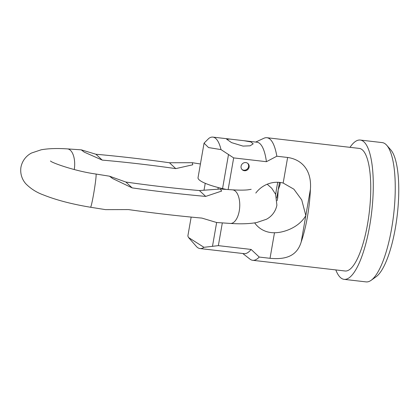 <?xml version="1.0" encoding="UTF-8"?>
<svg xmlns="http://www.w3.org/2000/svg" width="419" height="419" viewBox="0 0 419 419"><rect width="100%" height="100%" fill="white"/><g stroke="black" fill="none" stroke-linecap="round" stroke-linejoin="round"><path stroke-width="0.63" d="M335.813 269.92A70.114 19.646 -83.4 0 0 340.348 277.467A70.114 19.646 -83.4 0 0 344.114 279.353L366.075 281.893A70.114 19.646 -83.4 0 0 371.103 280.327L376.063 276.791A65.909 18.467 -83.4 0 0 397.264 214.921A65.909 18.467 -83.4 0 0 390.759 149.84L386.737 145.267A70.114 19.646 -83.4 0 0 385.967 144.476A70.114 19.646 -83.4 0 0 382.201 142.596L360.24 140.051A70.114 19.646 -83.4 0 0 350.001 147.336M371.103 280.327A70.114 19.646 -83.4 0 0 393.656 214.502A70.114 19.646 -83.4 0 0 386.737 145.267M344.114 279.353A70.114 19.646 -83.4 0 0 370.773 218.996A70.114 19.646 -83.4 0 0 364.006 141.931A70.114 19.646 -83.4 0 0 360.24 140.051M255.674 142.062L263.912 138.26A61.703 17.289 96.6 0 1 266.908 137.715L359.272 148.41A61.703 17.289 96.6 0 1 362.587 150.065A61.703 17.289 -83.4 0 1 368.542 217.88A61.703 17.289 -83.4 0 1 345.083 270.993L252.72 260.299A61.703 17.289 -83.4 0 0 259.235 257.057L270.03 258.308L274.492 232.734C283.239 232.849 298.909 227.732 305.823 215.56L301.732 199.921L293.887 189.184L283.165 183.045L287.628 157.471C301.413 159.393 311.925 169.815 310.406 189.288A61.703 17.289 -83.4 0 1 301.235 241.836C296.662 257.303 283.946 259.576 270.03 258.308M266.908 137.715A61.703 17.289 96.6 0 1 270.224 139.37A61.703 17.289 -83.4 0 1 276.833 156.219L266.426 161.697L233.666 157.9L228.14 189.571M277.787 182.275A61.703 17.289 -83.4 0 0 275.655 194.411M280.269 182.48L280.054 184.622L278.185 189.907L277.729 197.957L277.137 200.654M255.805 193.054A25.941 24.391 -47.1 0 1 283.165 183.045M274.492 232.734A25.941 24.391 -47.1 0 1 257.837 226.517A25.941 24.391 -47.1 0 1 254.679 222.898M222.321 222.913L218.351 245.644L251.112 249.436L259.235 257.057M276.833 156.219L287.628 157.471M244.392 170.716A4.206 3.954 -47.1 0 1 241.48 164.997A4.206 3.954 -47.1 0 1 247.964 163.567A4.206 3.954 -47.1 0 1 244.392 170.716M251.112 249.436A56.094 15.718 96.6 0 1 244.099 253.657L199.973 248.546A56.094 15.718 96.6 0 1 196.343 246.409L188.519 237.515L203.964 247.31A56.094 15.718 96.6 0 1 199.973 248.546M242.774 253.5L249.928 259.089A61.703 17.289 -83.4 0 0 252.72 260.299M243.931 140.7L229.958 139.087L226.669 139.213L231.545 142.617L243.036 146.1L250.117 145.807L253.191 143.843L250.845 141.915L243.931 140.7L256.999 142.214A56.094 15.718 96.6 0 1 266.426 161.697M218.351 245.644L203.964 247.31M221.017 149.609L208.542 147.567L204.063 143.146L208.877 138.343A56.094 15.718 96.6 0 1 212.873 137.107A56.094 15.718 96.6 0 1 221.017 149.609L233.666 157.9M191.158 217.084L187.853 236.028L188.519 237.515M204.063 143.146L198.04 177.661A35.06 6.777 9.9 0 0 222.557 188.587L226.375 189.456M247.671 163.321A4.206 3.954 -47.1 0 1 241.973 169.459M267.217 184.224L271.737 188.272L275.587 194.254L276.896 205.163C275.231 213.433 269.6 217.671 266.316 219.31L256.653 222.557C249.457 223.835 240.716 224.128 230.424 223.442L216.602 222.505L201.927 218.095A324.552 62.73 -170.1 0 1 128.382 209.579L105.572 209.636L90.551 207.253A16.828 0.911 -80.7 0 0 93.62 194.007A16.828 0.911 -80.7 0 0 95.982 174.042L109.479 176.19L112.674 178.562L132.168 187.895A324.552 62.73 -170.1 0 0 205.713 196.406L221.651 191.069L220.289 189.027L199.407 190.556A299.465 57.88 -170.1 0 1 125.862 182.04L109.479 176.19M74.257 169.538A16.828 8.26 93.5 0 0 67.422 148.897L81.244 149.834L95.92 154.244A324.552 62.73 -170.1 0 1 169.465 162.761L175.771 168.616L192.771 164.782L192.274 162.703L169.465 162.761M81.244 149.834L84.24 152.134L102.226 160.1A299.465 57.88 -170.1 0 1 175.771 168.616M125.862 182.04L132.168 187.895M95.92 154.244L102.226 160.1M199.407 190.556L205.713 196.406M276.77 197.998L279.499 182.385M301.235 241.836L310.406 189.288M212.47 246.388L216.639 222.505M222.557 188.587L228.481 154.632M230.424 223.442A16.828 8.26 -86.5 0 0 239.27 210.867A16.828 8.26 -86.5 0 0 232.498 189.849L220.289 189.027M205.237 183.302A16.828 0.911 99.3 0 1 204.938 185.051A16.828 0.911 99.3 0 1 204.022 190.022M212.873 137.107L229.958 139.087M218.236 187.534L217.985 188.969M67.422 148.897C57.141 148.211 48.41 148.504 41.224 149.777L31.577 153.003C28.267 154.648 22.616 158.895 20.95 167.176C19.719 175.519 23.579 181.411 26.109 184.067C31.001 188.901 36.71 192.499 43.23 194.856C56.125 200.025 71.895 204.158 90.551 207.253M251.18 189.309L247.859 189.844C244.162 190.226 239.04 190.226 232.498 189.849M200.429 163.976L192.274 162.703M50.516 160.964C50.631 162.31 74.315 171.057 95.982 174.042"/></g></svg>
